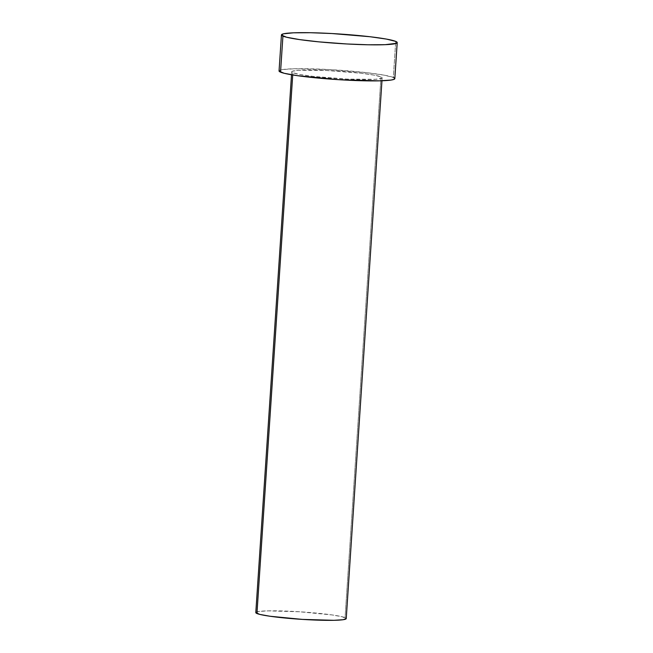 <?xml version="1.0" encoding="UTF-8"?>
<svg xmlns="http://www.w3.org/2000/svg" width="653" height="653" viewBox="0 0 653 653"><rect width="100%" height="100%" fill="white"/><g stroke="black" fill="none" stroke-linecap="round" stroke-linejoin="round"><path stroke-width="0.49" stroke-dasharray="3.27 2.45" d="M292.87 72.728L292.724 74.956L292.87 72.728L300.111 74.532L312.958 76.377L347.094 79.095L375.271 79.307L381.532 78.36L382.127 77.674L380.993 76.874A45.318 3.714 -176.2 0 1 382.152 77.805A45.318 3.714 -176.2 0 1 341.927 78.833A45.318 3.714 -176.2 0 1 292.87 72.728A45.318 3.714 -176.2 0 1 291.711 71.797A45.318 3.714 -176.2 0 1 331.936 70.777A45.318 3.714 -176.2 0 1 380.993 76.874L373.753 75.071L360.905 73.226L326.769 70.508L298.592 70.304L292.332 71.242L291.736 71.936L292.87 72.728M255.813 612.718L258.735 611.477L268.081 610.865L299.637 611.779L332.002 614.922L342.245 616.783L346.229 618.579A45.318 3.714 3.8 0 0 345.078 617.656L380.993 76.874L345.078 617.656A45.318 3.714 3.8 0 0 296.021 611.559A45.318 3.714 3.8 0 0 255.796 612.587M394.812 78.646A58.003 4.751 3.8 0 0 393.326 77.454L395.726 41.4L393.326 77.454A58.003 4.751 3.8 0 0 330.54 69.642A58.003 4.751 3.8 0 0 279.051 70.957M279.076 71.128L279.851 70.246L282.814 69.544L294.781 68.753L329.512 69.585L367.615 72.785L384.062 75.144L393.326 77.454M394.33 77.976L394.681 78.931M382.152 77.805L381.956 80.768M291.711 71.797L291.516 74.76"/><path stroke-width="0.98" d="M291.516 74.76L255.796 612.587A45.318 3.714 3.8 0 0 256.947 613.518L292.724 74.956L256.947 613.518A45.318 3.714 3.8 0 0 306.004 619.615A45.318 3.714 3.8 0 0 346.229 618.595L381.956 80.768M281.451 34.903L279.051 70.957A58.003 4.751 3.8 0 0 280.537 72.148L282.929 36.103L280.537 72.148A58.003 4.751 3.8 0 0 343.323 79.96A58.003 4.751 3.8 0 0 394.812 78.646L397.204 42.592A58.003 4.751 -176.2 0 1 345.715 43.906A58.003 4.751 -176.2 0 1 282.929 36.103A58.003 4.751 -176.2 0 1 281.451 34.903A58.003 4.751 -176.2 0 1 332.94 33.597A58.003 4.751 -176.2 0 1 395.726 41.4A58.003 4.751 -176.2 0 1 397.204 42.592M394.787 78.474L394.012 79.356L391.049 80.058L379.083 80.85L338.687 79.682L297.262 75.65L284.153 73.275L279.076 71.128M393.326 77.454L394.33 77.976M395.726 41.4L397.179 42.421L396.412 43.302L385.164 44.682L368.145 44.779L346.743 43.963L318.811 41.849L299.662 39.604L286.553 37.221L281.476 35.074L283.459 33.817L293.491 32.813L310.51 32.715L331.912 33.54L370.006 36.731L386.454 39.09L395.726 41.4M346.212 618.456L343.298 619.697L333.944 620.309L302.388 619.395L270.024 616.252L259.78 614.4L255.796 612.571"/></g></svg>

